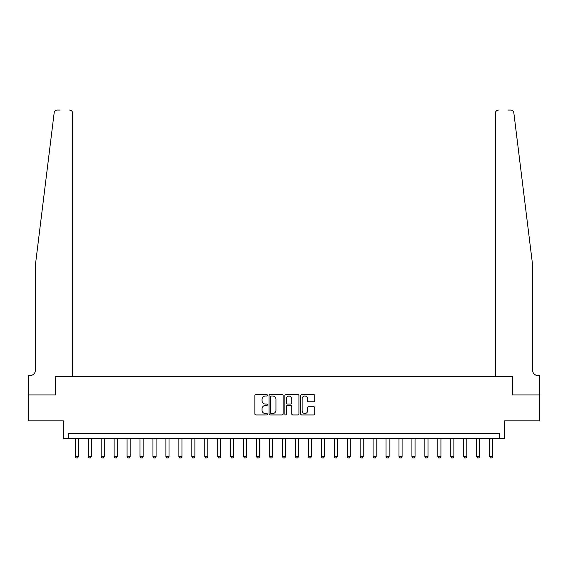 <?xml version="1.0" encoding="UTF-8"?>
<svg xmlns="http://www.w3.org/2000/svg" width="568" height="568" viewBox="0 0 568 568"><rect width="100%" height="100%" fill="white"/><g stroke="black" fill="none" stroke-linecap="round" stroke-linejoin="round"><path stroke-width="0.85" d="M267.429 395.328A0.71 0.71 0 0 0 266.711 394.611L255.912 394.611A1.015 1.015 0 0 0 254.897 395.633L254.897 413.93A1.015 1.015 0 0 0 255.912 414.952L266.711 414.952A0.71 0.71 0 0 0 267.429 414.235A0.71 0.71 0 0 0 266.711 413.525L265.32 413.525A3.252 3.252 0 0 1 262.061 410.274L262.061 408.747A3.252 3.252 0 0 1 265.32 405.495L266.711 405.495A0.71 0.71 0 0 0 267.429 404.785A0.71 0.71 0 0 0 266.711 404.068L265.32 404.068A3.252 3.252 0 0 1 262.061 400.816L262.061 399.29A3.252 3.252 0 0 1 265.32 396.038L266.711 396.038A0.71 0.71 0 0 0 267.429 395.328M313.714 401.782A1.015 1.015 0 0 0 314.729 400.767L314.729 395.633A1.015 1.015 0 0 0 313.714 394.611L301.714 394.611A1.015 1.015 0 0 0 300.699 395.633L300.699 413.93A1.015 1.015 0 0 0 301.714 414.952L313.714 414.952A1.015 1.015 0 0 0 314.729 413.93L314.729 407.732A1.015 1.015 0 0 0 313.714 406.716L308.58 406.716A1.015 1.015 0 0 0 307.565 407.732L307.565 410.806A2.719 2.719 0 0 1 304.846 413.525A2.719 2.719 0 0 1 302.126 410.806L302.126 398.757A2.719 2.719 0 0 1 304.846 396.038A2.719 2.719 0 0 1 307.565 398.757L307.565 400.767A1.015 1.015 0 0 0 308.58 401.782L313.714 401.782M60.094 110.078L57.254 110.078A3.11 3.11 0 0 0 54.166 112.805C55.998 109.553 55.998 109.553 54.166 112.805L35.344 265.455L35.344 370.336A5.176 5.176 0 0 1 30.161 375.519L28.606 375.519L28.606 394.945L55.593 394.945L28.4 394.945L28.4 420.838L63.36 420.838L63.36 438.446L68.536 438.446L68.536 433.27L499.464 433.27L499.464 438.446L504.64 438.446L504.64 420.838L539.6 420.838L539.6 394.945L512.407 394.945L512.407 376.293L495.367 376.293L495.367 113.188L495.367 376.293M72.633 376.293L72.633 113.188L72.633 376.293L55.593 376.293L55.593 394.945L55.593 376.293L512.407 376.293L512.407 394.945L539.394 394.945L539.394 375.519L537.839 375.519A5.176 5.176 0 0 1 532.656 370.336A5.176 5.176 0 0 0 537.839 375.519M283.113 395.633A1.015 1.015 0 0 0 282.09 394.611L270.098 394.611A1.015 1.015 0 0 0 269.076 395.633L269.076 413.93A1.015 1.015 0 0 0 270.098 414.952L282.09 414.952A1.015 1.015 0 0 0 283.113 413.93L283.113 395.633M285.91 394.611L297.902 394.611A1.015 1.015 0 0 1 298.924 395.633L298.924 413.93A1.015 1.015 0 0 1 297.902 414.952L292.769 414.952A1.015 1.015 0 0 1 291.753 413.93L291.753 406.51A1.015 1.015 0 0 0 290.738 405.495L287.33 405.495A1.015 1.015 0 0 0 286.315 406.51L286.315 414.235A0.71 0.71 0 0 1 285.605 414.952A0.71 0.71 0 0 1 284.887 414.235L284.887 395.633A1.015 1.015 0 0 1 285.91 394.611M68.536 438.446L499.464 438.446M271.213 396.038A0.71 0.71 0 0 0 270.503 396.748L270.503 412.815A0.71 0.71 0 0 0 271.213 413.525L272.69 413.525A3.252 3.252 0 0 0 275.941 410.274L275.941 399.29A3.252 3.252 0 0 0 272.69 396.038L271.213 396.038M291.753 398.807A2.719 2.719 0 0 0 289.034 396.088A2.719 2.719 0 0 0 286.315 398.807L286.315 403.053A1.015 1.015 0 0 0 287.33 404.068L290.738 404.068A1.015 1.015 0 0 0 291.753 403.053L291.753 398.807M75.274 438.446L75.274 456.573L78.384 456.573L78.384 438.446M78.384 456.573L77.603 457.922L76.048 457.922L75.274 456.573M72.633 113.188A3.11 3.11 0 0 0 69.523 110.078C71.398 110.277 72.434 111.314 72.633 113.188M35.344 370.336A5.176 5.176 0 0 1 30.161 375.519M525.876 210.444L513.834 112.805C512.002 109.553 512.002 109.553 513.834 112.805L532.656 265.455L532.656 370.336M507.906 110.078L510.746 110.078A3.11 3.11 0 0 1 513.834 112.805M498.477 110.078A3.11 3.11 0 0 0 495.367 113.188C495.566 111.314 496.602 110.277 498.477 110.078M88.225 438.446L88.225 456.573L91.327 456.573L91.327 438.446M91.327 456.573L90.553 457.922L88.998 457.922L88.225 456.573M101.168 438.446L101.168 456.573L104.278 456.573L104.278 438.446M104.278 456.573L103.504 457.922L101.949 457.922L101.168 456.573M114.118 438.446L114.118 456.573L117.228 456.573L117.228 438.446M117.228 456.573L116.447 457.922L114.892 457.922L114.118 456.573M127.069 438.446L127.069 456.573L130.171 456.573L130.171 438.446M130.171 456.573L129.397 457.922L127.843 457.922L127.069 456.573M140.012 438.446L140.012 456.573L143.122 456.573L143.122 438.446M143.122 456.573L142.348 457.922L140.793 457.922L140.012 456.573M152.962 438.446L152.962 456.573L156.072 456.573L156.072 438.446M156.072 456.573L155.291 457.922L153.736 457.922L152.962 456.573M165.913 438.446L165.913 456.573L169.016 456.573L169.016 438.446M169.016 456.573L168.242 457.922L166.687 457.922L165.913 456.573M178.856 438.446L178.856 456.573L181.966 456.573L181.966 438.446M181.966 456.573L181.192 457.922L179.637 457.922L178.856 456.573M191.806 438.446L191.806 456.573L194.916 456.573L194.916 438.446M194.916 456.573L194.135 457.922L192.587 457.922L191.806 456.573M204.757 438.446L204.757 456.573L207.867 456.573L207.867 438.446M207.867 456.573L207.086 457.922L205.531 457.922L204.757 456.573M217.707 438.446L217.707 456.573L220.81 456.573L220.81 438.446M220.81 456.573L220.036 457.922L218.481 457.922L217.707 456.573M230.651 438.446L230.651 456.573L233.76 456.573L233.76 438.446M233.76 456.573L232.986 457.922L231.432 457.922L230.651 456.573M243.601 438.446L243.601 456.573L246.711 456.573L246.711 438.446M246.711 456.573L245.93 457.922L244.375 457.922L243.601 456.573M256.551 438.446L256.551 456.573L259.654 456.573L259.654 438.446M259.654 456.573L258.88 457.922L257.325 457.922L256.551 456.573M269.495 438.446L269.495 456.573L272.604 456.573L272.604 438.446M272.604 456.573L271.831 457.922L270.276 457.922L269.495 456.573M282.445 438.446L282.445 456.573L285.555 456.573L285.555 438.446M285.555 456.573L284.774 457.922L283.226 457.922L282.445 456.573M295.395 438.446L295.395 456.573L298.505 456.573L298.505 438.446M298.505 456.573L297.724 457.922L296.169 457.922L295.395 456.573M308.346 438.446L308.346 456.573L311.449 456.573L311.449 438.446M311.449 456.573L310.675 457.922L309.12 457.922L308.346 456.573M321.289 438.446L321.289 456.573L324.399 456.573L324.399 438.446M324.399 456.573L323.625 457.922L322.07 457.922L321.289 456.573M334.24 438.446L334.24 456.573L337.349 456.573L337.349 438.446M337.349 456.573L336.568 457.922L335.014 457.922L334.24 456.573M347.19 438.446L347.19 456.573L350.293 456.573L350.293 438.446M350.293 456.573L349.519 457.922L347.964 457.922L347.19 456.573M360.133 438.446L360.133 456.573L363.243 456.573L363.243 438.446M363.243 456.573L362.469 457.922L360.914 457.922L360.133 456.573M373.084 438.446L373.084 456.573L376.193 456.573L376.193 438.446M376.193 456.573L375.412 457.922L373.865 457.922L373.084 456.573M386.034 438.446L386.034 456.573L389.144 456.573L389.144 438.446M389.144 456.573L388.363 457.922L386.808 457.922L386.034 456.573M398.985 438.446L398.985 456.573L402.087 456.573L402.087 438.446M402.087 456.573L401.313 457.922L399.758 457.922L398.985 456.573M411.928 438.446L411.928 456.573L415.038 456.573L415.038 438.446M415.038 456.573L414.264 457.922L412.709 457.922L411.928 456.573M424.878 438.446L424.878 456.573L427.988 456.573L427.988 438.446M427.988 456.573L427.207 457.922L425.652 457.922L424.878 456.573M437.829 438.446L437.829 456.573L440.931 456.573L440.931 438.446M440.931 456.573L440.157 457.922L438.602 457.922L437.829 456.573M450.772 438.446L450.772 456.573L453.882 456.573L453.882 438.446M453.882 456.573L453.108 457.922L451.553 457.922L450.772 456.573M463.722 438.446L463.722 456.573L466.832 456.573L466.832 438.446M466.832 456.573L466.051 457.922L464.496 457.922L463.722 456.573M476.673 438.446L476.673 456.573L479.775 456.573L479.775 438.446M479.775 456.573L479.001 457.922L477.447 457.922L476.673 456.573M489.616 438.446L489.616 456.573L492.726 456.573L492.726 438.446M492.726 456.573L491.952 457.922L490.397 457.922L489.616 456.573"/></g></svg>
